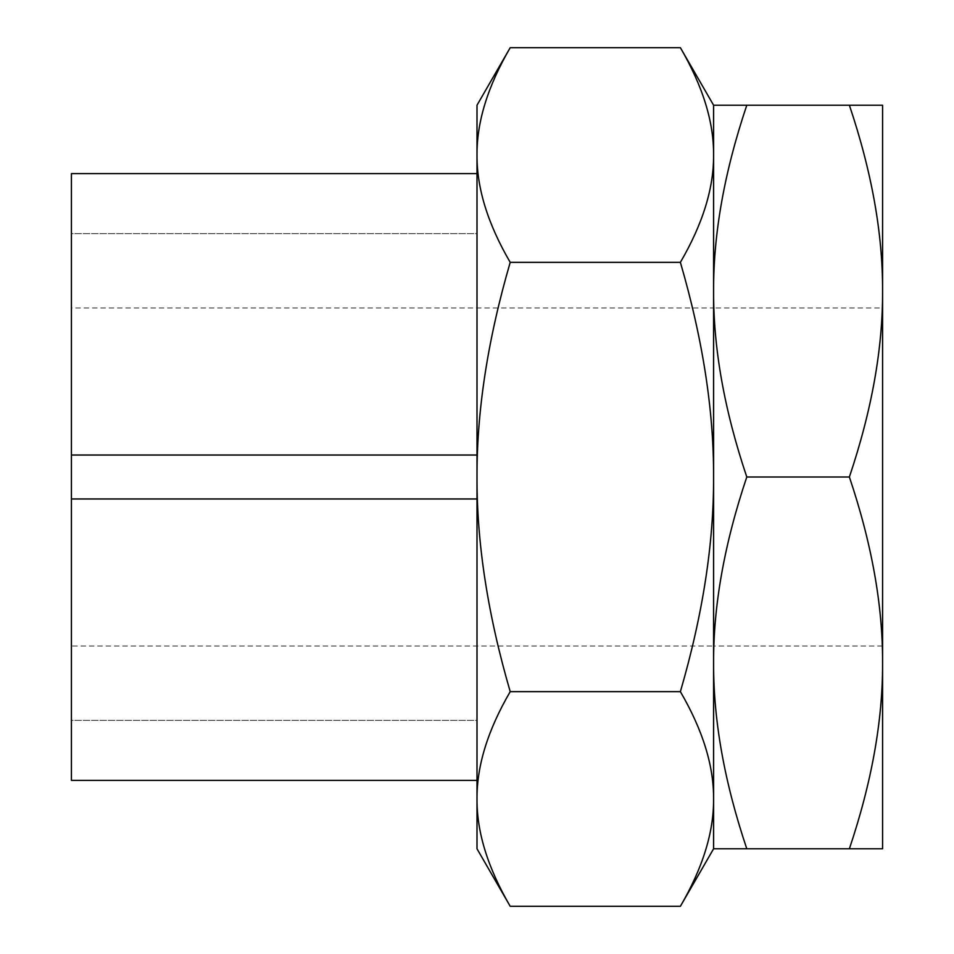 <?xml version="1.0" encoding="UTF-8"?>
<svg xmlns="http://www.w3.org/2000/svg" width="954" height="954" viewBox="0 0 954 954"><rect width="100%" height="100%" fill="white"/><g stroke="black" fill="none" stroke-linecap="round" stroke-linejoin="round"><path stroke-width="0.72" stroke-dasharray="4.77 3.58" d="M882.581 645.989L882.581 308.011L882.581 645.989L713.592 645.989L713.592 308.011L882.581 308.011M746.791 848.786L713.592 848.786L713.592 662.887C713.353 720.318 724.42 782.28 746.791 848.786L849.382 848.786C871.753 782.28 882.82 720.318 882.581 662.887C882.82 605.468 871.753 543.506 849.382 477C871.753 410.494 882.82 348.532 882.581 291.113C882.82 233.682 871.753 171.72 849.382 105.214L746.791 105.214C724.42 171.72 713.353 233.682 713.592 291.113C713.353 348.532 724.42 410.494 746.791 477C724.42 543.506 713.353 605.468 713.592 662.887L713.592 105.214L746.791 105.214M849.382 105.214L882.581 105.214L882.581 848.786L849.382 848.786M849.382 477L746.791 477M71.419 308.011L71.419 477L71.419 308.011L713.592 308.011L713.592 645.989L713.592 477C713.83 410.697 702.752 339.147 680.381 262.35C702.752 223.951 713.83 188.177 713.592 155.025C713.83 121.873 702.752 86.099 680.381 47.7M477 720.353L477 780.396L477 720.353L71.419 720.353L71.419 780.396L71.419 720.353L477 720.353M477 233.647L477 173.604L477 233.647L71.419 233.647L71.419 173.604L71.419 233.647L477 233.647M71.419 780.396L71.419 173.604L477 173.604L477 455.034L71.419 455.034L477 455.034L477 498.966L477 173.604M71.419 498.966L477 498.966L477 780.396L477 498.966L71.419 498.966L477 498.966M71.419 455.034L477 455.034M71.419 477L71.419 645.989L71.419 477M510.211 47.7C487.828 86.099 476.761 121.873 477 155.025C476.761 188.177 487.828 223.951 510.211 262.35L680.381 262.35M510.211 262.35C487.828 339.147 476.761 410.697 477 477C476.761 543.303 487.828 614.853 510.211 691.65L680.381 691.65C702.752 614.853 713.83 543.303 713.592 477L713.592 105.214M510.211 691.65C487.828 730.048 476.761 765.823 477 798.975C476.761 832.126 487.828 867.901 510.211 906.3M680.381 906.3C702.752 867.901 713.83 832.126 713.592 798.975C713.83 765.823 702.752 730.048 680.381 691.65M477 848.786L477 105.214M713.592 848.786L713.592 477L713.592 645.989L71.419 645.989"/><path stroke-width="1.43" d="M849.382 848.786L882.581 848.786L882.581 662.887C882.82 720.318 871.753 782.28 849.382 848.786L746.791 848.786C724.42 782.28 713.353 720.318 713.592 662.887C713.353 605.468 724.42 543.506 746.791 477C724.42 410.494 713.353 348.532 713.592 291.113C713.353 233.682 724.42 171.72 746.791 105.214L713.592 105.214L713.592 848.786L746.791 848.786M849.382 105.214C871.753 171.72 882.82 233.682 882.581 291.113L882.581 105.214L746.791 105.214M849.382 477C871.753 543.506 882.82 605.468 882.581 662.887L882.581 291.113C882.82 348.532 871.753 410.494 849.382 477L746.791 477M477 780.396L71.419 780.396L477 780.396M477 173.604L71.419 173.604L71.419 455.034L477 455.034M477 498.966L71.419 498.966L71.419 455.034M71.419 498.966L71.419 780.396M510.211 906.3C487.828 867.901 476.761 832.126 477 798.975C476.761 765.823 487.828 730.048 510.211 691.65L680.381 691.65C702.752 730.048 713.83 765.823 713.592 798.975C713.83 832.126 702.752 867.901 680.381 906.3L510.211 906.3L477 848.786L477 477C476.761 410.697 487.828 339.147 510.211 262.35C487.828 223.951 476.761 188.177 477 155.025C476.761 121.873 487.828 86.099 510.211 47.7L680.381 47.7C702.752 86.099 713.83 121.873 713.592 155.025C713.83 188.177 702.752 223.951 680.381 262.35C702.752 339.147 713.83 410.697 713.592 477C713.83 543.303 702.752 614.853 680.381 691.65M510.211 262.35L680.381 262.35M510.211 691.65C487.828 614.853 476.761 543.303 477 477L477 105.214L510.211 47.7M680.381 47.7L713.592 105.214L713.592 848.786L680.381 906.3"/></g></svg>
